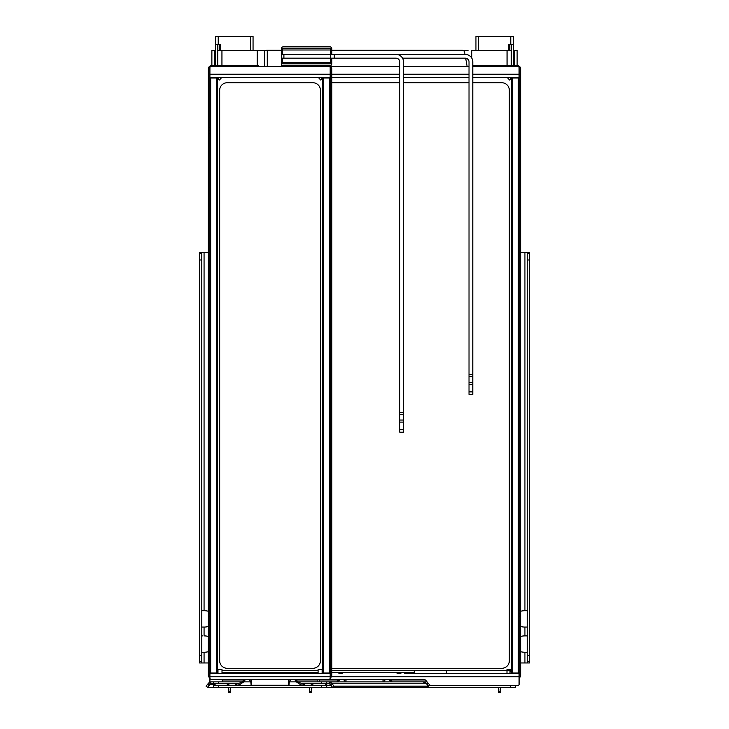 <?xml version="1.0" encoding="UTF-8"?>
<svg xmlns="http://www.w3.org/2000/svg" width="729" height="729" viewBox="0 0 729 729"><rect width="100%" height="100%" fill="white"/><g stroke="black" fill="none" stroke-linecap="round" stroke-linejoin="round"><path stroke-width="1.09" d="M221.944 65.728L221.944 50.547L217.725 50.538L221.944 50.501L264.764 50.547L257.209 50.538L257.209 65.728M253.054 50.501L253.054 36.45L215.711 36.45L215.711 44.633M330.182 127.438L330.182 77.374L209.916 77.374L209.916 678.07A1.258 1.258 0 0 0 211.182 679.328L328.925 679.328A1.258 1.258 0 0 0 330.182 678.07L330.182 127.438L331.759 127.438L331.759 68.881A3.144 3.144 0 0 0 328.606 65.728L281.385 65.728L281.385 66.421L267.279 66.421L267.279 50.447L266.021 50.447L264.764 50.538L264.764 66.421M215.456 65.728L215.456 44.633L217.725 44.633L217.725 65.728M217.725 44.633L220.495 44.633L220.495 50.538M215.456 50.547L211.875 50.41L215.456 50.538M471.791 50.501L511.275 50.538L471.791 50.501M529.473 252.425L529.473 253.683L527.204 253.683L527.204 252.425L529.473 252.425L520.652 252.425M527.204 662.962L527.204 661.704L529.473 661.704L529.473 662.962L520.652 662.962M524.935 662.962L524.935 652.255A11.573 8.183 180 0 1 520.652 651.671M520.652 636.463A11.573 8.183 180 0 1 524.935 635.888L527.204 635.888M526.238 635.888L524.935 635.888L524.935 627.068A11.573 8.183 180 0 1 520.652 626.484M520.652 611.276A11.573 8.183 180 0 1 524.935 610.702L527.204 610.702M524.935 627.068L526.794 627.068M524.935 252.425L524.935 610.702L526.238 610.702M524.935 652.255L527.204 652.255M529.473 661.704L529.473 253.683L527.204 253.683L527.204 259.98L529.473 259.98M529.473 655.407L527.204 655.407L527.204 259.98M527.204 655.407L527.204 661.704M513.544 65.728L513.544 44.633L511.275 44.633L511.275 65.728M513.289 44.633L513.289 36.45L475.946 36.45L475.946 50.501L475.946 36.45M508.505 50.538L508.505 44.633L508.505 50.538M511.275 44.633L508.505 44.633M513.544 50.538L514.61 50.538L513.544 50.547M282.642 54.393L282.642 49.991L330.501 49.991L330.501 54.393L465.248 54.393A7.554 7.554 0 0 1 472.802 61.947L472.802 394.407L469.02 394.407L469.02 61.947A3.782 3.782 0 0 0 465.248 58.174L402.526 58.174M395.984 54.393A7.554 7.554 0 0 1 403.538 61.947L403.538 432.188L399.765 432.188L399.765 61.947A3.782 3.782 0 0 0 395.984 58.174L281.385 58.174L281.385 62.585A1.258 1.258 0 0 0 282.642 63.842L330.501 63.842A1.258 1.258 0 0 0 331.759 62.585L331.759 58.174M328.606 65.728L329.873 65.728A1.886 1.886 0 0 0 331.759 63.842L331.759 62.585L330.501 62.585L330.501 54.393L281.385 54.393L281.385 58.174M327.476 58.174L285.668 58.174M285.668 54.393L327.476 54.393M331.759 54.393L331.759 49.991A1.258 1.258 0 0 0 330.501 48.725L282.642 48.725A1.258 1.258 0 0 0 281.385 49.991L281.385 54.393M330.501 48.725L330.501 49.991L331.759 49.991L331.759 48.725A1.886 1.886 0 0 0 329.873 46.838L283.271 46.838A1.886 1.886 0 0 0 281.385 48.725L281.385 49.991L282.642 49.991L282.642 48.725M281.385 63.842L281.385 62.585L281.385 63.842A1.886 1.886 0 0 0 283.271 65.728M331.759 668.311L501.762 668.311A7.554 7.554 0 0 0 509.325 660.756L509.325 90.287A7.554 7.554 0 0 0 501.762 82.732L472.802 82.732M469.02 82.732L403.538 82.732M399.765 82.732L331.759 82.732M320.423 660.756L320.423 90.287A7.554 7.554 0 0 0 312.869 82.732L227.238 82.732A7.554 7.554 0 0 0 219.675 90.287L219.675 660.756A7.554 7.554 0 0 0 227.238 668.311L312.869 668.311A7.554 7.554 0 0 0 320.423 660.756M519.084 677.961A3.144 3.144 0 0 0 520.652 675.236L520.652 613.536L519.084 613.536L519.084 130.582L520.652 130.582L520.652 68.881A3.144 3.144 0 0 0 517.508 65.728L472.802 65.728M512.277 78.003L511.521 78.003L511.521 673.031L512.277 673.031L512.277 78.003L518.328 78.003L518.328 673.031L519.084 673.031M519.084 78.003L518.328 78.003M512.277 673.031L518.328 673.031M331.759 670.516L506.992 670.516M511.02 670.516L511.521 670.516M515.622 78.003L515.622 77.374M467.125 66.421L465.676 58.202M465.011 54.393L464.655 52.388A2.515 2.515 0 0 0 462.168 50.301L331.759 50.301M331.759 62.585L331.759 63.842M281.385 50.301L266.832 50.301A2.515 2.515 0 0 0 265.766 50.538M319.448 681.852L319.448 679.328L423.184 679.328A3.782 3.782 0 0 1 426.082 680.676L429.099 684.276A3.782 3.782 0 0 0 431.996 685.625L517.818 685.625A1.258 1.258 0 0 0 519.084 684.367L519.084 616.679L520.652 616.679M519.084 613.536L519.084 616.679M520.652 127.438L519.084 127.438L519.084 130.582M519.084 127.438L519.084 67.679A1.258 1.258 0 0 0 517.818 66.421L472.802 66.421M209.916 673.031L217.479 673.031L217.479 78.003L209.916 78.003M210.672 673.031L210.672 78.003M216.723 78.003L216.723 673.031M323.384 78.003L322.628 78.003L322.628 673.031L323.384 673.031L323.384 78.003L329.426 78.003L329.426 673.031L330.182 673.031M330.182 78.003L329.426 78.003M323.384 673.031L329.426 673.031M217.479 670.516L217.98 670.516M222.008 670.516L318.09 670.516M322.127 670.516L322.628 670.516M326.72 78.003L326.72 77.374M213.378 77.374L213.378 78.003M211.419 683.738L213.378 683.738L213.378 687.52L326.72 687.52L326.72 685.625L326.72 687.52L515.622 687.52L515.622 685.625M312.869 685.625L312.869 683.738L329.235 683.82L329.235 681.888L326.72 681.852L383.007 681.852L383.007 679.328M288.566 685.625L288.566 684.649M288.566 684.485L288.566 679.328M251.541 684.649L251.541 685.625M251.541 679.328L251.541 684.485M218.418 687.52L218.418 685.625L213.378 685.625M218.418 685.625L321.68 685.625L321.68 687.52M304.421 685.625L304.421 683.738L302.034 683.738L302.034 685.625L296.339 681.852L326.72 681.852L326.72 685.625L321.68 685.625M230.191 687.52A3.782 3.782 0 0 1 230.701 689.406L230.701 692.55L228.806 692.55L228.806 689.406A1.886 1.886 0 0 0 226.919 687.52M313.178 687.52A1.886 1.886 0 0 0 311.292 689.406L311.292 692.55L309.406 692.55L309.406 689.406A3.782 3.782 0 0 1 309.907 687.52M326.72 685.625L331.148 685.625M428.06 685.625L510.582 685.625L510.582 687.52M426.474 683.738L428.643 683.738M345.993 679.328L345.993 681.852M502.081 687.52A1.886 1.886 0 0 0 500.194 689.406L500.194 692.55L498.299 692.55L498.299 689.406A3.782 3.782 0 0 1 498.809 687.52M423.686 681.888L427.057 681.852M383.007 681.852L390.79 681.852L389.013 679.328M390.79 681.852L423.13 681.852L426.028 683.201L428.497 686.153L427.048 687.365L332.606 687.365L334.055 686.153L331.577 683.201L330.128 684.413A1.886 1.886 0 0 0 329.235 683.82L328.679 683.738M218.418 683.738L218.418 681.852L211.419 681.852L210.863 681.888L210.863 683.82A1.886 1.886 0 0 0 209.97 684.413L209.114 685.433L207.674 684.221L206.052 686.153L207.501 687.365L213.378 687.365M218.418 681.852L243.759 681.852L238.073 685.625L238.073 683.738L235.686 683.738L235.686 685.625M251.159 685.625L250.812 681.852L251.541 681.852M288.566 681.852L289.295 681.852L288.939 685.625M426.028 683.201L331.577 683.201A3.782 3.782 0 0 0 329.235 681.888L423.13 681.852M423.686 681.852L421.171 681.852M215.101 685.625L215.101 683.738L214.226 683.738L214.226 685.625M215.101 683.738L227.238 683.738L227.238 685.625M228.879 685.625L228.879 683.738L227.238 683.738M228.496 683.738L228.496 685.625M228.879 683.738L235.686 683.738M238.073 683.738L242.429 681.852L244.206 679.328M304.421 683.738L311.228 683.738L311.228 685.625M312.869 683.738L311.228 683.738M213.761 685.625L213.378 681.852M213.761 683.738L214.226 683.738M295.892 679.328L297.678 681.852L302.034 683.738M325.508 685.625L325.508 683.738M311.611 685.625L311.611 683.738M245.545 679.328L243.759 681.852L250.812 681.852L249.026 679.328M291.071 679.328L289.295 681.852L296.339 681.852L294.562 679.328M345.264 681.852L343.477 679.328M339.987 679.328L338.21 681.852M338.657 679.328L336.871 681.852M385.523 679.328L383.736 681.852M392.129 681.852L390.343 679.328M222.199 679.328L222.199 681.852M317.908 681.852L317.908 679.328M207.501 687.365L209.114 685.433M428.497 686.153L334.055 686.153M332.433 684.221L330.984 685.433L330.128 684.413M330.984 685.433L332.606 687.365M213.378 684.413L209.97 684.413L208.53 683.201L207.674 684.221M208.53 683.201A3.782 3.782 0 0 1 210.863 681.888L211.419 681.852M445.1 673.66L446.358 673.66L446.358 670.516M217.98 673.66L217.98 669.568L222.008 669.568L222.008 673.66L209.916 673.66L330.182 673.66L318.09 673.66L318.09 669.568L322.127 669.568L322.127 673.66L330.182 673.66M222.299 673.66L318.09 673.66M306.453 673.66L305.497 673.66M310.162 673.66L309.205 673.66M244.461 673.66L248.343 673.66L244.461 673.66M248.343 673.66L247.787 673.66M330.182 677.961A3.144 3.144 0 0 0 331.759 675.236L331.759 613.536L330.182 613.536M209.916 77.374L209.916 67.679A1.258 1.258 0 0 1 211.182 66.421L328.925 66.421A1.258 1.258 0 0 1 330.182 67.679L330.182 77.374M219.274 77.374L217.989 78.778L219.383 80.053L221.27 77.994A1.886 1.886 0 0 1 222.664 77.374M320.833 77.374L322.118 78.778L320.724 80.053L318.828 77.994A1.886 1.886 0 0 0 317.443 77.374M258.713 66.421L258.713 65.728L211.492 65.728A3.144 3.144 0 0 0 208.348 68.881L208.348 127.438L209.916 127.438M209.916 613.536L208.348 613.536L208.348 675.236A3.144 3.144 0 0 0 209.916 677.961L209.916 682.162M208.348 613.536L208.348 130.582L209.916 130.582M208.348 130.582L208.348 127.438M331.759 127.438L331.759 613.536M331.759 130.582L330.182 130.582M211.875 50.538L211.875 65.728M211.875 77.374L211.875 78.003M267.279 50.538L264.764 50.547M211.875 50.41L213.132 50.41M221.944 50.574L257.209 50.574M506.992 669.568L506.992 673.66L510.018 673.66L510.018 669.568L506.992 669.568L511.02 669.568L511.02 671.464L510.1 671.464L510.1 669.568M407.511 673.66L414.245 673.66L414.245 670.516M519.084 673.66L404.613 673.66M471.545 673.66L472.802 673.66M342.247 673.66L338.894 673.66M397.05 673.66L399.948 673.66L397.05 673.66M400.904 673.66L399.948 673.66M519.084 77.374L472.802 77.374M469.02 77.374L403.538 77.374M399.765 77.374L331.759 77.374M509.726 77.374L511.011 78.778L509.617 80.053L507.73 77.994A1.886 1.886 0 0 0 506.336 77.374M330.583 66.421L399.765 66.421M403.538 66.421L469.02 66.421M519.084 133.735L520.652 133.735L520.652 130.582M520.652 613.536L520.652 610.383L519.084 610.383M520.652 133.735L520.652 610.383M468.018 50.538L464.236 50.538L468.018 50.538M517.125 50.538L514.61 50.547L517.125 50.41L517.125 65.728M517.125 77.374L517.125 78.003M515.868 50.538L517.125 50.41M507.056 65.728L507.056 50.574M471.791 58.183L471.791 50.574M464.236 50.538L463.234 50.538L464.236 50.547L464.236 51.376M208.348 636.463A11.573 8.183 -0 0 0 204.065 635.888L204.065 627.068L201.796 627.068M204.065 627.068A11.573 8.183 -0 0 0 208.348 626.484M208.348 611.276A11.573 8.183 -0 0 0 204.065 610.702L201.796 610.702M201.796 662.962L201.796 661.704L199.527 661.704L199.527 662.962L204.065 662.962L204.065 652.255L201.796 652.255M204.065 652.255A11.573 8.183 -0 0 0 208.348 651.671M202.762 635.888L201.796 635.888M199.527 661.704L199.527 253.683L201.796 253.683L201.796 252.425L208.348 252.425M201.796 252.425L199.527 252.425L199.527 253.683M204.065 662.962L208.348 662.962M199.527 655.407L201.796 655.407L201.796 259.98L199.527 259.98M201.796 253.683L201.796 259.98M201.796 655.407L201.796 661.704M250.53 50.501L250.53 36.45M218.226 44.633L218.226 36.45M217.871 44.633L217.871 50.538M219.848 50.538L219.848 44.633M214.39 65.728L214.39 50.547M478.47 50.501L478.47 36.45M510.774 44.633L510.774 36.45M511.129 44.633L511.129 50.538M509.152 50.538L509.152 44.633M399.765 412.441L403.538 412.441M403.538 414.5L399.765 414.5M403.538 420.05L399.765 420.05M403.538 429.673L399.765 429.673M403.538 422.118L399.765 422.118M472.802 391.892L469.02 391.892M472.802 384.338L469.02 384.338M472.802 382.269L469.02 382.269M472.802 376.72L469.02 376.72M469.02 374.66L472.802 374.66M334.274 54.393L334.274 58.174M283.9 54.393L283.9 58.174M330.501 63.842L330.501 62.585L282.642 62.585L282.642 58.174M282.642 63.842L282.642 62.585L281.385 62.585M251.541 685.187L288.566 685.187M309.406 692.468L311.292 692.468M309.406 691.912L311.292 691.912M309.406 691.365L311.292 691.365M230.701 691.365L228.806 691.365M230.701 691.912L228.806 691.912M230.701 692.468L228.806 692.468M498.299 692.468L500.194 692.468M498.299 691.912L500.194 691.912M498.299 691.365L500.194 691.365M236.561 685.625L236.561 683.738M303.546 683.738L303.546 685.625M330.137 684.422L330.137 685.625M222.199 679.957L243.759 679.957M249.473 679.957L251.541 679.957M288.566 679.957L290.625 679.957M296.339 679.957L317.908 679.957M321.68 681.852L321.68 683.738M319.448 679.957L338.21 679.957M343.924 679.957L345.993 679.957M383.007 679.957L385.076 679.957M390.79 679.957L425.271 679.957M330.182 676.813L209.916 676.813M222.008 672.402L318.09 672.402M209.916 74.23L330.182 74.23M221.27 77.994L220.605 77.374M318.828 77.994L319.502 77.374M282.642 66.421L282.642 65.728M257.455 65.728L257.455 66.421M208.348 616.679L209.916 616.679M208.348 610.383L209.916 610.383M208.348 133.735L209.916 133.735M330.182 616.679L331.759 616.679M331.759 610.383L330.182 610.383M331.759 133.735L330.182 133.735M519.084 676.813L331.34 676.813M510.346 669.568L510.346 671.464M506.992 673.478L510.018 673.478M506.992 670.306L510.018 670.306M322.127 672.402L322.628 672.402M331.759 672.402L414.245 672.402M331.759 74.23L399.765 74.23M403.538 74.23L469.02 74.23M472.802 74.23L519.084 74.23M507.73 77.994L508.395 77.374M514.61 65.728L514.61 50.547M517.125 50.483L515.868 50.483M204.065 610.702L204.065 252.425M267.279 50.447L266.021 50.447"/></g></svg>

